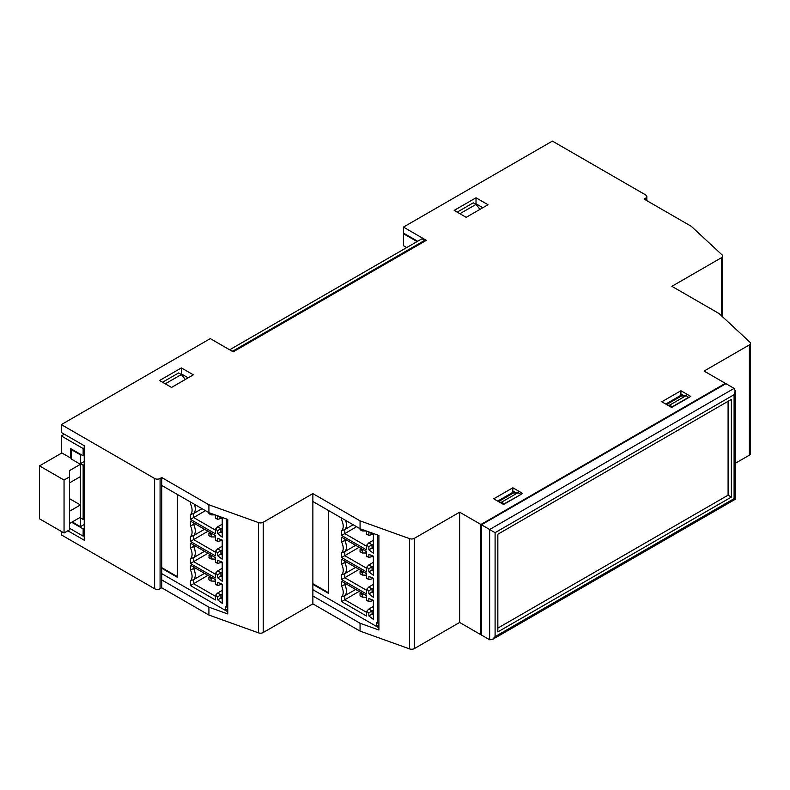 <?xml version="1.0" encoding="UTF-8"?>
<svg xmlns="http://www.w3.org/2000/svg" width="790" height="790" viewBox="0 0 790 790"><rect width="100%" height="100%" fill="white"/><g stroke="black" fill="none" stroke-linecap="round" stroke-linejoin="round"><path stroke-width="1.19" d="M222.099 584.126L217.714 585.548L217.714 582.418L222.217 584.175L222.217 603.313L217.714 599.867L217.714 596.736L215.403 595.403L215.403 599.975L190.43 585.558L190.43 580.759A10.507 6.063 -120 0 0 190.43 570.015L190.43 565.225L215.403 579.643L215.403 584.215L217.714 585.548M366.55 546.176L344.786 533.615L356.576 526.713M161.723 485.416L161.723 477.535L208.916 504.79L208.916 512.661L161.723 485.416L161.723 579.919L208.916 607.174L208.916 615.045L258.458 632.839A3.861 2.232 0 0 0 263.218 632.523L312.87 603.866L360.062 631.111L409.595 648.906A3.861 2.232 0 0 0 414.365 648.59L459.642 622.451L480.922 634.735L481.466 634.419M466.189 217.329L488.013 204.728L476.015 197.796L454.191 210.397L466.189 217.329M688.821 397.528L686.095 395.642L669.723 405.092L667.827 405.25M686.095 395.642L681.336 396.047L666.612 404.549M227.757 608.902L225.288 610.324L225.288 606.384L227.757 607.184M372.07 599.738L372.07 600.874L368.861 601.615L368.861 598.484L373.364 600.242L373.364 619.38L368.861 615.933L372.07 614.166L373.364 615.153M368.861 615.933L368.861 612.803L366.55 611.47L366.55 616.042L341.576 601.625L341.576 596.835A10.507 6.063 -120 0 0 341.576 586.081L341.576 581.292L366.55 595.709L366.55 600.282L368.861 601.615M222.217 550.028L220.924 550.778L217.645 548.892L222.217 546.245M424.724 240.328L421.998 238.748L229.93 349.634L232.655 351.214L424.724 240.328L424.724 241.266M222.099 562.075L217.714 563.497L217.714 560.367L222.217 562.125L222.217 581.262L217.714 577.816L220.924 576.048L222.217 577.036M222.217 572.079L220.924 572.829L220.924 576.048L222.217 575.298M220.924 561.621L220.924 562.757M208.916 607.174L227.757 613.939L227.757 519.425L208.916 512.661L208.916 513.609L211.098 514.863L215.186 514.912M64.049 532.983L64.049 480.053L39.5 465.883L39.5 518.803L64.049 532.983L69.51 529.833L69.51 470.603L80.422 464.303L80.422 476.597L69.51 482.888M220.924 539.56L220.924 540.696L217.714 541.446L215.403 540.103L215.403 535.541L190.43 521.124L190.43 525.913A10.507 6.063 60 0 1 190.43 536.657L190.43 541.446L215.403 555.864L215.403 551.302L217.714 552.635L220.924 550.778L220.924 553.997L222.217 554.985M215.403 551.302L217.645 548.892M69.51 511.249L80.422 504.948L80.422 526.683L72.236 521.953M67.871 530.781L84.244 540.232L84.244 445.718L61.324 432.486L61.324 424.615L210.288 338.614L233.198 351.846L426.353 240.328L403.443 227.095L552.398 141.094L645.707 194.962A3.861 2.232 180 0 1 646.832 196.532A3.861 2.232 180 0 1 645.707 198.112L644.067 199.05L691.27 226.305L722.09 254.903A3.861 2.232 180 0 1 722.672 256.079A3.861 2.232 180 0 1 721.547 257.659L671.895 286.316L719.098 313.571L749.917 342.169A3.861 2.232 180 0 1 750.5 343.344A3.861 2.232 180 0 1 749.374 344.914L704.087 371.063L725.368 383.348L725.368 383.979M341.576 557.513L344.786 555.666L344.786 551.618L341.576 552.724L341.576 557.513L366.55 571.93L366.55 567.368L368.792 564.959L372.07 566.845L372.07 570.064L373.364 571.052M344.786 583.148L344.786 584.6A11.188 6.458 60 0 1 344.786 595.729L344.786 599.768L366.55 612.329M346.04 583.869L341.576 586.081M373.236 556.091L368.861 557.513L366.55 556.17L366.55 551.608L341.576 537.19L341.576 541.98A10.507 6.063 60 0 1 341.576 552.724M481.466 524.787L481.466 635.051L489.652 639.772L492.377 639.505L495.103 636.621L734.098 498.648L734.098 394.684L735.233 390.882L734.098 388.384L725.921 383.663L481.466 524.787L495.103 532.667L495.103 636.621M217.714 577.816L217.714 574.686L220.924 572.829L217.645 570.943L215.403 573.352L215.403 577.915L190.43 563.507L190.43 558.708A10.507 6.063 -120 0 0 190.43 547.964L190.43 543.174L215.403 557.592L215.403 562.154L217.714 563.497M373.364 584.373L368.792 587.01L372.07 588.896L372.07 592.115L373.364 593.102M378.904 623.251L377.521 623.083L377.521 535.186L378.311 535.284M373.236 534.04L368.861 535.462L366.55 534.119L366.55 531.058M368.861 593.883L368.861 590.752L366.55 589.419L366.55 593.991L341.576 579.574L341.576 574.774A10.507 6.063 -120 0 0 341.576 564.03L341.576 559.241L366.55 573.659L366.55 578.231L368.861 579.564L368.861 576.433L373.364 578.191L373.364 597.329L368.861 593.883L373.364 591.364M368.861 590.752L373.364 588.145M368.792 587.01L366.55 589.419M403.443 227.095L403.443 233.08L417.624 241.266M366.55 553.02L362.245 552.99L360.062 551.726L360.062 549.208L362.245 550.462L363.41 549.791M360.605 548.181L360.062 549.208M482.828 207.721L476.015 203.781L475.471 204.097M476.015 203.781L476.015 197.796M479.994 209.36L476.015 204.413L473.279 202.833L457.183 212.135M84.244 455.168L83.148 455.8L70.596 448.552L70.596 458.003L71.149 457.687M208.916 504.79L258.458 522.585A3.861 2.232 0 0 0 263.218 522.269L312.87 493.602L360.062 520.857L409.595 538.652A3.861 2.232 0 0 0 414.365 538.336L459.642 512.187L459.642 622.451M64.326 434.224L61.324 435.952L61.324 452.65L70.596 458.003M194.893 545.752L193.639 546.473A11.188 6.458 60 0 1 193.639 557.602L193.639 561.65L190.43 563.507M204.531 551.321L193.639 557.602L190.43 558.708M341.576 601.625L359.085 591.404M226.375 607.016L226.375 519.119L225.525 518.625M161.723 568.267L177.266 577.243L177.266 494.392M190.43 501.986L190.43 503.862A10.507 6.063 60 0 1 190.43 514.606L190.43 519.395L215.403 533.813L215.403 529.251L217.714 530.584L220.924 528.727L220.924 531.947L222.217 531.196M222.099 517.973L217.714 519.386L215.403 518.052L215.403 514.991M217.714 519.386L217.714 516.255L222.217 518.023L222.217 537.161L217.714 533.714L217.714 530.584M217.714 541.446L217.714 538.306L222.217 540.074L222.217 559.211L217.714 555.765L217.714 552.635M217.714 574.686L215.403 573.352M222.217 527.977L220.924 528.727L217.645 526.841L215.403 529.251M220.924 517.509L220.924 518.645M180.821 374.213L181.364 373.897L188.188 377.827M181.364 367.913L193.362 374.835L171.539 387.436L159.541 380.513L181.364 367.913L181.364 373.897M211.098 514.863L211.098 513.451M209.459 554.165L208.916 557.71L211.098 558.974L211.098 556.446L212.263 555.775M208.916 555.192L211.098 556.446M207.938 553.286L193.639 561.65L215.403 574.212M504.395 504.01L501.67 502.114L499.764 502.282M61.324 531.403L61.324 534.87L154.623 588.738A3.861 2.232 0 0 0 160.084 588.738L161.723 587.8L161.723 579.919M161.723 587.8L208.916 615.045M520.768 494.56L504.395 503.694M520.768 494.244L518.043 492.664L501.67 502.114M353.15 524.738L344.786 529.567A11.188 6.458 -120 0 0 345.585 520.373M217.714 533.714L220.924 531.947L222.217 532.934M497.838 534.238L497.838 631.901L731.372 497.068L731.372 399.414L497.838 534.238M377.521 623.083L376.435 622.451L376.435 626.391L378.904 624.969M362.245 552.99L362.245 550.462M366.333 553.148L366.333 551.489M406.722 247.566L403.443 245.68L403.443 233.712L403.986 233.396M417.09 241.582L403.443 233.712M215.186 557.473L215.403 559.004M355.678 589.439L344.786 595.729L341.576 596.835M368.861 557.513L368.861 554.383L373.364 556.14L373.364 575.278L368.861 571.832L373.364 569.313M368.861 571.832L368.861 568.701L373.364 566.094M522.674 493.454L503.576 504.474L493.75 498.806L512.838 487.776L522.674 493.454M71.692 522.269L83.148 528.885L84.244 528.253M61.324 435.952L83.148 448.552L83.148 455.8M492.377 639.505L735.233 499.3L734.098 498.648M190.43 585.558L207.938 575.337M204.531 573.372L193.639 579.653L193.639 583.701L215.403 596.262M372.07 577.688L372.07 578.823L368.861 579.564M366.55 567.368L368.861 568.701M84.244 447.93L83.148 448.552M202.003 508.671L193.639 513.5A11.188 6.458 -120 0 0 194.439 504.306M193.639 545.031L193.639 546.473L190.43 547.964M366.333 573.54L366.55 575.081M190.43 514.606L193.639 513.5L193.639 517.549L205.43 510.646M346.04 561.818L344.786 562.539A11.188 6.458 60 0 1 344.786 573.668L344.786 577.717L341.576 579.574M355.678 567.388L344.786 573.668L341.576 574.774M344.786 561.098L344.786 562.539L341.576 564.03M80.422 517.233L69.51 523.533M209.459 532.105L208.916 533.141L211.098 534.395L212.263 533.724M728.094 401.3L728.094 495.182L731.372 497.068M728.094 495.182L497.838 628.119M346.04 539.768L344.786 540.488L344.786 539.047M355.678 545.327L344.786 551.618A11.188 6.458 -120 0 0 344.786 540.488L341.576 541.98M222.217 568.306L217.645 570.943M215.403 552.161L193.639 539.6L207.938 531.236M459.642 512.187L480.922 524.481L480.922 634.735M373.364 562.322L368.792 564.959M61.324 424.615L154.623 478.483A3.861 2.232 0 0 0 160.084 478.483L160.084 588.738M83.148 528.885L83.148 536.134L84.244 535.501M750.5 343.344L750.5 453.598A3.861 2.232 180 0 1 749.374 455.178L735.233 463.345M226.375 519.119L227.165 519.218M359.085 569.353L344.786 577.717L366.55 590.278M373.364 544.043L372.07 544.794L372.07 548.013L368.861 549.781L368.861 546.65L372.07 544.794L368.792 542.908L366.55 545.317L368.861 546.65M368.861 535.462L368.861 532.322L373.364 534.089L373.364 553.227L368.861 549.781M373.364 547.263L372.07 548.013L373.364 549.001M312.87 584.333L328.413 593.31L328.413 510.458M312.87 583.701L328.413 592.678M373.236 600.193L372.07 600.874M373.364 610.206L372.07 610.956L372.07 614.166L373.364 613.415M368.861 612.803L372.07 610.956L368.792 609.06L373.364 606.424M222.217 524.195L217.645 526.841M215.403 581.065L215.186 579.524M71.692 449.184L71.149 449.5L71.149 458.951L80.422 464.303L80.422 463.681L84.244 461.469M80.965 454.536L80.422 454.852L71.149 449.5M684.189 395.8L682.54 394.842A2.311 1.333 60 0 0 681.385 394.733A2.311 1.333 60 0 0 680.97 395.276M690.737 396.422L680.901 390.744L661.803 401.774L671.638 407.452L690.737 396.422M680.901 395.326L680.901 390.744M222.217 597.349L220.924 598.099L222.217 599.087M341.576 518.052L341.576 519.929A10.507 6.063 60 0 1 341.576 530.673L344.786 529.567L344.786 533.615L341.576 535.462L366.55 549.88L366.55 545.317M215.403 530.11L193.639 517.549L190.43 519.395M312.87 493.602L312.87 595.986L360.062 623.241L360.062 631.111M215.186 581.183L211.098 581.025L208.916 579.761L208.916 577.243L211.098 578.507L212.263 577.836M215.403 536.953L211.098 536.924L208.916 535.66L208.916 533.141M377.521 535.186L376.672 534.692M341.576 530.673L341.576 535.462M518.043 492.664L513.283 493.069L498.549 501.571M222.099 540.024L220.924 540.696M222.217 553.247L217.714 555.765M378.904 627.813L312.87 589.686M672.458 406.978L669.723 405.092M688.821 397.212L672.458 406.662M360.605 570.232L360.062 571.259L362.245 572.523L363.41 571.851M80.422 454.852L80.422 464.303M39.5 465.883L61.867 452.966M209.459 576.216L208.916 577.243M211.098 536.924L211.098 534.395M366.55 597.131L366.333 595.591M190.43 541.446L193.639 539.6L193.639 535.551L190.43 536.657M204.531 529.261L193.639 535.551A11.188 6.458 -120 0 0 193.639 524.422L190.43 525.913M69.51 528.263L83.148 536.134M360.062 520.857L360.062 529.675L362.245 530.939L366.451 531.028M366.55 611.47L368.792 609.06M161.723 567.635L177.266 576.611M220.924 583.672L220.924 584.807M217.714 596.736L220.924 594.88L220.924 598.099L217.714 599.867M215.403 595.403L217.645 592.994L220.924 594.88L222.217 594.129M194.893 523.701L193.639 524.422L193.639 522.98M222.217 590.357L217.645 592.994M194.893 567.803L193.639 568.524A11.188 6.458 60 0 1 193.639 579.653L190.43 580.759M193.639 567.082L193.639 568.524L190.43 570.015M211.098 581.025L211.098 578.507M215.186 559.132L211.098 558.974M215.186 537.082L215.186 535.413M227.757 611.746L161.723 573.619M512.917 492.308A2.311 1.333 -120 0 1 513.322 491.755A2.311 1.333 -120 0 1 514.478 491.874L516.137 492.832M512.838 492.348L512.838 487.776M165.268 383.822L181.364 374.529L178.639 372.949L162.542 382.241M372.07 555.637L372.07 556.762M476.015 204.413L459.918 213.705M360.062 623.241L378.904 630.005L378.904 535.492L360.062 528.727L312.87 501.482M360.605 592.283L360.062 593.31L362.245 594.574L363.41 593.902M366.55 568.227L344.786 555.666L359.085 547.302M372.07 533.576L372.07 534.712M80.422 526.683L84.244 524.481M366.333 597.25L362.245 597.092L362.245 594.574M69.51 498.648L80.422 504.948L80.422 476.597M480.922 524.481L725.368 383.348M373.364 540.261L368.792 542.908M80.422 463.681L83.148 465.251L83.148 519.435L84.244 518.803M64.049 480.053L69.51 476.903M161.723 477.535L160.084 478.483M312.87 595.986L312.87 603.866M362.245 597.092L360.062 595.828L360.062 593.31M80.422 517.865L83.148 519.435M360.062 571.259L360.062 573.777L362.245 575.041L362.245 572.523M373.236 578.142L372.07 578.823M83.148 465.251L84.244 464.619M181.364 374.529L185.344 379.467M362.245 530.939L362.245 529.517M366.333 575.199L362.245 575.041M721.547 257.659L721.547 315.842M414.365 538.336L414.365 648.59M645.707 198.112L645.707 199.998M682.807 395L666.444 404.45M514.754 492.032L498.381 501.482M489.652 639.772L489.652 529.517L734.098 388.384M734.098 394.684L495.103 532.667M409.595 538.652L409.595 648.906M154.623 478.483L154.623 588.738M258.458 522.585L258.458 632.839M263.218 522.269L263.218 632.523M749.374 344.914L749.374 455.178M722.672 316.889L722.672 256.079M682.066 394.654L665.763 404.065M514.004 491.676L497.71 501.087M735.233 499.3L735.233 390.882M646.832 200.65L646.832 196.532"/></g></svg>
